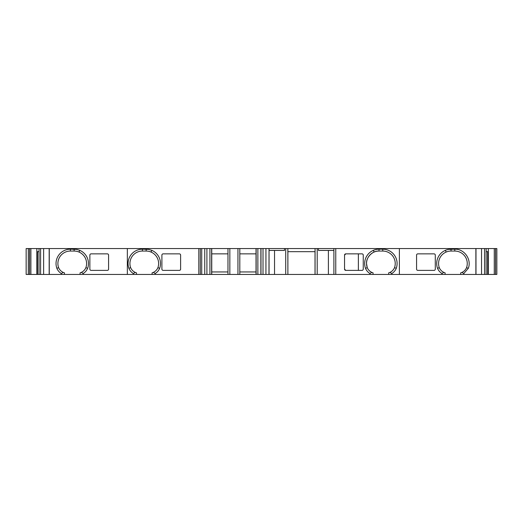 <?xml version="1.0" encoding="UTF-8"?>
<svg xmlns="http://www.w3.org/2000/svg" width="523" height="523" viewBox="0 0 523 523"><rect width="100%" height="100%" fill="white"/><g stroke="black" fill="none" stroke-linecap="round" stroke-linejoin="round"><path stroke-width="0.78" d="M146.146 249.183L146.146 251.053A12.474 12.474 90 0 1 157.913 267.652L159.665 268.325A14.343 14.343 -90 0 0 151.788 250.34L148.715 249.412L142.4 249.183A14.343 14.343 -90 0 0 128.887 268.325A10.957 10.957 -90 0 0 133.385 273.549L135.254 272.424C133.117 271.411 131.574 269.822 130.632 267.652A12.474 12.474 90 0 1 142.4 251.053L146.146 251.053L142.4 251.053A12.474 12.474 -90 0 0 130.632 267.652L128.887 268.325M26.15 248.562L26.15 274.438L26.15 248.562L40.604 248.562L40.604 274.438L64.473 274.438L64.473 272.882L63.224 272.424C61.086 271.411 59.544 269.822 58.602 267.652A12.474 12.474 90 0 1 70.37 251.053L74.116 251.053A12.474 12.474 90 0 1 85.883 267.652L87.635 268.325A10.957 10.957 90 0 1 83.183 273.516L83.183 274.438L127.344 274.438L127.344 248.562L127.344 274.438L152.095 274.438L152.095 272.869A9.087 9.087 -90 0 0 153.344 272.398L155.213 273.516A10.957 10.957 -90 0 0 159.665 268.325M379.012 249.183L379.012 251.053C372.84 250.497 365.982 257.355 366.538 263.527A12.474 12.474 -90 0 0 367.244 267.652L365.492 268.325A14.343 14.343 90 0 1 379.012 249.183L382.751 249.183A14.343 14.343 90 0 1 396.271 268.325A10.957 10.957 90 0 1 391.773 273.549L389.903 272.424C392.041 271.411 393.584 269.822 394.525 267.652A12.474 12.474 -90 0 0 382.751 251.053L379.012 251.053A12.474 12.474 -90 0 0 366.538 263.527L367.244 267.652A9.087 9.087 -90 0 0 371.814 272.398L369.944 273.516A10.957 10.957 90 0 1 365.492 268.325M466.509 267.756A9.087 9.087 90 0 0 466.555 267.652A12.474 12.474 90 0 0 454.788 251.053L451.042 251.053A12.474 12.474 90 0 0 439.274 267.652L437.522 268.325A14.343 14.343 -90 0 1 448.473 249.412L454.788 249.183C464.313 248.811 471.838 259.467 468.301 268.325L463.803 273.549L461.933 272.424C464.071 271.411 465.614 269.822 466.555 267.652L468.301 268.325M37.538 251.681L37.538 274.438L26.15 274.438M74.116 249.183L74.116 251.053L70.37 251.053A12.474 12.474 -90 0 0 58.602 267.652L56.857 268.325A14.343 14.343 90 0 1 70.37 249.183L76.685 249.412L79.758 250.34A14.343 14.343 90 0 1 87.635 268.325M328.392 250.432L328.392 274.438L315.023 274.438L315.023 251.681M475.989 274.438L475.982 248.562L496.85 248.562L496.85 274.438L496.85 248.562L496.85 274.438L496.85 248.562L496.85 274.438L496.85 248.562L496.85 274.438L475.982 274.438L475.982 248.562L475.989 274.438L460.685 274.438L460.685 272.882L461.933 272.424M369.944 273.516L369.944 274.438L333.896 274.438L333.896 248.562L475.878 248.562L475.878 274.438M486.129 248.562L486.129 274.438M494.268 248.562L494.268 274.438M488.312 248.562L488.312 251.681L486.129 251.681M495.601 248.562L495.601 274.438L495.601 248.562M29.556 248.562L29.556 274.438M30.89 248.562L30.89 274.438M36.845 248.562L36.845 274.438M39.029 248.562L39.029 274.438L37.538 274.438M40.604 274.438L39.029 274.438M40.604 248.562L49.169 248.562L49.169 274.438L49.169 248.562L211.75 248.562L211.75 274.438L155.213 274.438L155.213 273.516M49.175 274.438L49.175 248.562M268.972 274.438L269.038 248.562L269.038 274.438L227.969 274.438L227.969 248.562L211.75 248.562M256.028 271.947L239.815 271.947L239.815 274.438L239.815 248.562L227.969 248.562M268.972 248.562L239.815 248.562L239.815 253.858L256.028 253.858M256.028 274.438L256.028 248.562M317.206 274.438L317.206 248.562L315.062 248.562L315.062 251.681L287.853 251.681L287.853 248.562L269.038 248.562M287.853 251.681L287.892 274.438L285.715 274.438L285.715 248.562M61.354 274.438L61.354 273.549L63.224 272.424A9.087 9.087 -90 0 1 63.172 272.398M227.969 253.858L211.75 253.858M287.853 248.562L315.062 248.562M227.969 274.438L211.75 274.438M211.75 271.947L227.969 271.947M333.896 250.432L318.455 250.432L318.455 248.562L333.896 248.562M269.038 250.432L284.466 250.432L284.466 248.562M371.814 272.398L373.062 272.869L373.062 274.438L388.654 274.438L388.654 272.882L389.903 272.424A9.087 9.087 90 0 0 394.525 267.652L396.271 268.325M157.913 267.652A9.087 9.087 90 0 1 153.344 272.398L152.095 272.869M439.274 267.652A9.087 9.087 90 0 0 443.844 272.398L441.974 273.516A10.957 10.957 -90 0 1 437.522 268.325M318.455 248.562L317.206 248.562M85.883 267.652A9.087 9.087 90 0 1 81.313 272.398L83.183 273.516M64.473 272.882L64.473 274.438L83.183 274.438M61.354 273.549A10.957 10.957 90 0 1 56.857 268.325M39.029 251.681L36.845 251.681M443.844 272.398L445.093 272.869L445.093 274.438L460.685 274.438M466.555 267.652A12.474 12.474 90 0 0 454.788 251.053L454.788 249.183M463.803 273.549L463.803 274.438M399.389 248.562L399.389 274.438L441.974 274.438L441.974 273.516M441.974 274.438L445.093 274.438M367.244 267.652A9.087 9.087 90 0 0 373.062 272.869M369.944 274.438L373.062 274.438M388.654 274.438L391.773 274.438L391.773 273.549M362.164 270.378A1.249 1.249 -90 0 1 362.008 270.384A1.249 1.249 90 0 0 363.256 269.142L363.256 255.106A1.249 1.249 90 0 0 362.008 253.858L345.795 253.858A1.249 1.249 90 0 0 344.546 255.106L345.795 253.858M362.008 270.384L345.795 270.384A1.249 1.249 90 0 1 344.546 269.142L344.546 255.106L344.546 269.142L345.795 270.384M399.389 274.438L391.773 274.438M434.038 253.858L417.825 253.858A1.249 1.249 -90 0 0 416.576 255.106L416.576 269.142A1.249 1.249 90 0 0 417.825 270.384L434.038 270.384A1.249 1.249 90 0 0 435.286 269.142L435.286 255.106A1.249 1.249 -90 0 0 434.038 253.858A1.249 1.249 -90 0 1 435.286 255.106L435.286 269.142A1.249 1.249 -90 0 1 434.038 270.384M81.313 272.398L80.065 272.869L80.065 274.438M91.12 253.858A1.249 1.249 90 0 0 89.871 255.106L89.871 269.142L89.871 255.106A1.249 1.249 90 0 1 91.12 253.858L107.333 253.858A1.249 1.249 90 0 1 108.581 255.106L108.581 269.142A1.249 1.249 -90 0 1 107.333 270.384L91.12 270.384A1.249 1.249 90 0 1 89.871 269.142A1.249 1.249 -90 0 0 91.12 270.384M136.503 274.438L136.503 272.882L135.254 272.424A9.087 9.087 -90 0 1 135.189 272.391M152.095 274.438L155.213 274.438M133.385 273.549L133.385 274.438M163.15 270.384A1.249 1.249 90 0 1 161.901 269.142L161.901 255.106L161.901 269.142A1.249 1.249 90 0 0 163.15 270.384L179.363 270.384A1.249 1.249 90 0 0 180.612 269.142L180.612 255.106A1.249 1.249 90 0 0 179.363 253.858L163.15 253.858A1.249 1.249 90 0 0 161.901 255.106A1.249 1.249 90 0 1 163.15 253.858M239.815 271.947L239.815 253.858M274.536 250.432L274.536 274.438L285.715 274.438M358.366 270.384L358.366 253.858M269.038 274.438L274.536 274.438M328.392 274.438L333.896 274.438M287.892 251.681L287.892 274.438L315.023 274.438M79.019 252.06L79.758 250.34M151.049 252.06L151.788 250.34M481.539 248.562L481.539 274.438M484.553 248.562L484.553 274.438M488.312 251.681L488.312 274.438M495.536 248.562L495.536 274.438M29.621 248.562L29.621 274.438M43.618 248.562L43.618 274.438M201.734 274.438L201.734 248.562M200.322 274.438L200.322 248.562M204.748 274.438L204.748 248.562M206.905 274.438L206.905 248.562M209.919 274.438L209.919 248.562M211.645 274.438L211.645 248.562M237.945 274.438L237.945 248.562M229.839 274.438L229.839 248.562M256.139 274.438L256.139 248.562M257.865 274.438L257.865 248.562M260.879 274.438L260.879 248.562M260.99 274.438L260.99 248.562M263.017 274.438L263.017 248.562M265.939 274.438L265.939 248.562M335.766 274.438L335.766 248.562M198.818 274.438L198.818 248.562M49.273 274.438L49.273 248.562M315.062 274.438L315.062 251.681M374.108 252.06L373.37 250.34M382.751 251.053L382.751 249.183M142.4 251.053L142.4 249.183M446.139 252.06L445.4 250.34M451.042 251.053L451.042 249.183M70.37 251.053L70.37 249.183M487.632 251.681L487.632 274.438L487.619 251.681M28.307 248.562L28.307 274.438"/></g></svg>
